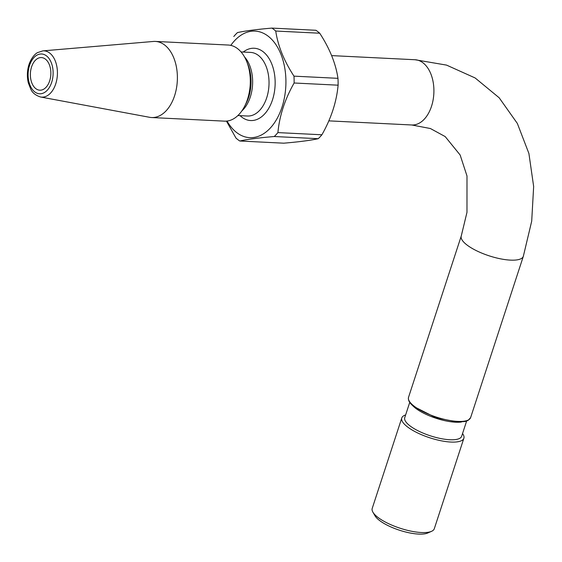 <?xml version="1.0" encoding="UTF-8"?>
<svg xmlns="http://www.w3.org/2000/svg" width="562" height="562" viewBox="0 0 562 562"><rect width="100%" height="100%" fill="white"/><g stroke="black" fill="none" stroke-linecap="round" stroke-linejoin="round"><path stroke-width="0.84" d="M274.249 136.517C258.963 137.809 247.477 139.306 239.791 141.006L283.782 143.184C299.061 141.891 310.547 140.395 318.233 138.695L274.249 136.517A60.963 38.202 -87.2 0 0 277.909 132.604L321.9 134.782C331.166 118.442 336.568 101.905 338.113 85.185L294.123 83C284.857 99.348 279.454 115.877 277.909 132.604M239.791 141.006A60.963 38.202 -87.2 0 1 235.977 138.069L226.444 121.118M233.799 36.502A60.963 38.202 -87.2 0 1 237.466 32.589C245.018 30.91 256.504 29.414 271.924 28.1L315.907 30.278A60.963 38.202 -87.2 0 1 319.722 33.221L275.731 31.036C277.916 45.796 284 60.836 293.975 76.151L337.966 78.329C335.781 63.569 329.704 48.536 319.722 33.221M318.233 138.695A60.963 38.202 -87.2 0 0 321.9 134.782M227.048 121.055A53.341 33.432 -87.2 0 0 271.727 126.429A53.341 33.432 -87.2 0 0 278.928 49.8A53.341 33.432 -87.2 0 0 230.799 45.381M31.563 66.913A16.326 10.235 -87.2 0 0 39.804 90.194A16.326 10.235 -87.2 0 0 50.833 74.395A16.326 10.235 -87.2 0 0 41.419 57.577A16.326 10.235 -87.2 0 0 31.563 66.913M294.123 83A60.963 38.202 -87.2 0 0 293.975 76.151M338.113 85.185A60.963 38.202 -87.2 0 0 337.966 78.329M275.731 31.036A60.963 38.202 -87.2 0 0 271.924 28.1M462.547 433.541A32.659 10.158 -161.9 0 1 463.875 438.248L434.3 528.723A32.659 10.158 -161.9 0 1 431.56 531.322L427.766 532.994A29.393 9.147 -161.9 0 1 399.456 530.212A29.393 9.147 -161.9 0 1 374.966 515.74L372.894 512.151A32.659 10.158 -161.9 0 1 372.213 508.427L401.788 417.952A32.659 10.158 -161.9 0 1 405.638 414.939M40.52 96.994L149.576 117.296A38.104 23.878 -87.2 0 0 151.585 117.535A38.104 23.878 -87.2 0 0 177.318 80.661A38.104 23.878 -87.2 0 0 155.358 41.426A38.104 23.878 -87.2 0 0 153.335 41.462L42.803 50.882L37.549 52.631C37.141 52.666 32.041 55.793 29.006 64.489C27.088 70.622 26.871 76.79 28.346 82.979L30.931 89.491C32.54 92.934 35.736 95.435 40.52 96.994A23.168 14.521 -87.2 0 0 57.387 74.718A23.168 14.521 -87.2 0 0 42.803 50.882M151.585 117.535L224.491 121.146A38.104 23.878 -87.2 0 0 244.435 106.661A38.104 23.878 -87.2 0 0 246.676 61.427A38.104 23.878 -87.2 0 0 228.263 45.037L155.358 41.426M431.56 531.322A32.659 10.158 -161.9 0 1 400.102 528.231A32.659 10.158 -161.9 0 1 372.894 512.151M463.875 438.248A32.659 10.158 -161.9 0 1 429.67 437.756A32.659 10.158 -161.9 0 1 401.788 417.952M466.622 421.064L461.662 436.252A29.941 9.315 -161.9 0 1 430.309 435.803A29.941 9.315 -161.9 0 1 404.745 417.65L409.712 402.462M240.079 115.653A36.2 22.684 -87.2 0 0 275.085 85.508A36.2 22.684 -87.2 0 0 243.234 52.048M29.575 65.375A19.923 12.483 -87.2 0 0 41.033 93.728A19.923 12.483 -87.2 0 0 51.226 62.558A19.923 12.483 -87.2 0 0 29.575 65.375M523.334 256.314L470.626 417.594A32.659 10.158 -161.9 0 1 436.421 417.102A32.659 10.158 -161.9 0 1 408.539 397.299L461.254 236.026L466.98 212.31L466.994 175.983L460.137 154.993L445.174 136.573L430.401 128.529L411.798 124.982A32.659 20.464 92.8 0 0 431.511 106.309A32.659 20.464 92.8 0 0 415.03 59.741L446.551 65.108L475.129 77.956L499.175 97.781L517.349 123.443L528.905 153.489L533.654 186.486L531.701 221.161L523.334 256.314A32.659 10.158 -161.9 0 1 510.394 260.122A32.659 10.158 -161.9 0 1 476.611 250.778A32.659 10.158 -161.9 0 1 461.254 236.026M244.435 106.661L245.952 103.766A33.116 20.752 -87.2 0 0 247.898 64.454L246.676 61.427M241.843 110.925A31.844 19.958 -87.2 0 0 244.519 56.924M237.902 115.547L247.47 116.018A31.844 19.958 -87.2 0 0 268.973 85.199A31.844 19.958 -87.2 0 0 250.617 52.414L241.049 51.936M461.416 422.013A29.941 9.315 -161.9 0 1 413.358 406.305M328.833 120.865L411.798 124.982M331.65 55.61L415.03 59.741M470.626 417.594L468.125 420.397L465.273 421.465L457.749 422.055L435.922 417.728L413.295 406.256L410.618 403.642L408.904 401.05L408.335 398.872L408.539 397.299"/></g></svg>
